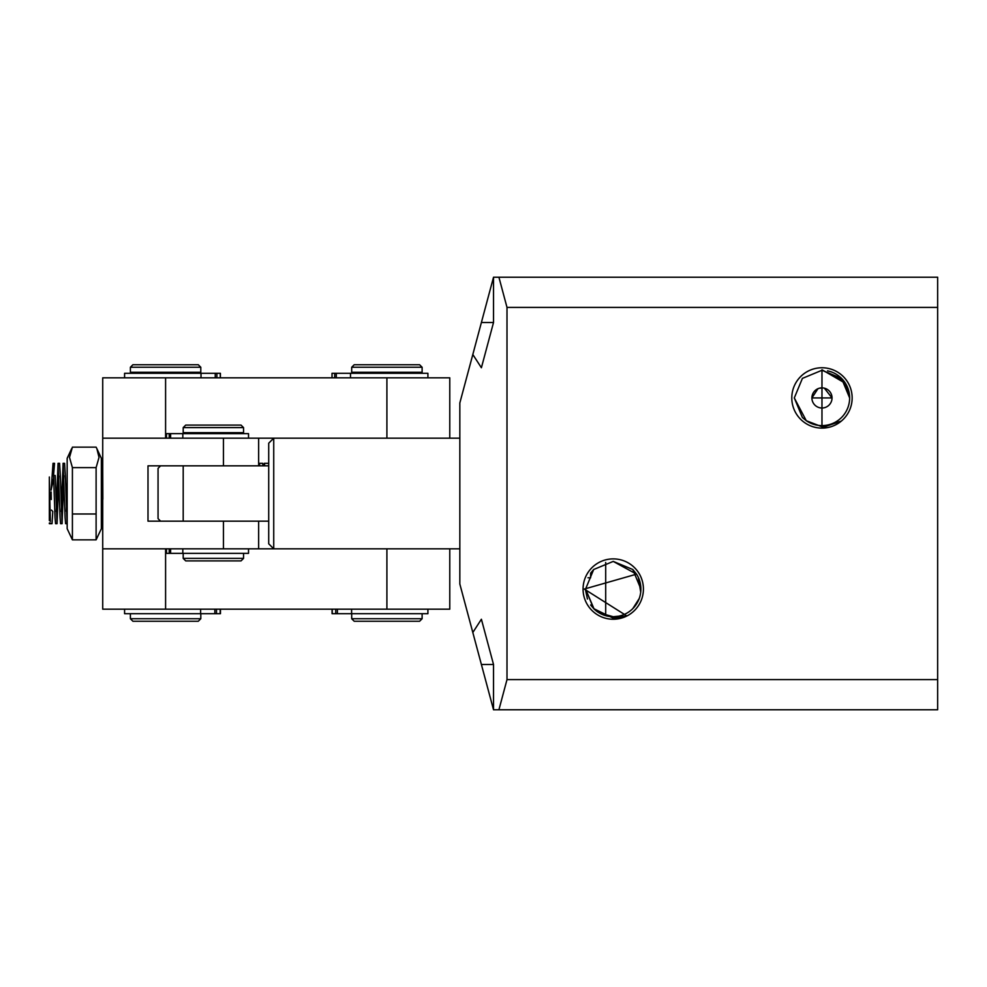 <?xml version="1.0" encoding="UTF-8"?>
<svg xmlns="http://www.w3.org/2000/svg" width="987" height="987" viewBox="0 0 987 987"><rect width="100%" height="100%" fill="white"/><g stroke="black" fill="none" stroke-linecap="round" stroke-linejoin="round"><path stroke-width="1.48" d="M821.974 367.756A30.178 30.178 0 0 0 791.796 397.934A30.178 30.178 0 0 0 821.974 428.111A30.178 30.178 0 0 0 852.151 397.934A30.178 30.178 0 0 0 821.974 367.756M821.974 369.755L821.974 427.704L841.109 421.19L821.974 426.754L806.28 420.721L802.406 417.501L794.301 397.934L802.406 378.379L821.974 370.273L841.529 378.379L849.634 397.934A27.661 27.661 0 0 0 845.489 383.388L821.974 369.755M822.22 370.273L843.305 380.328L845.119 382.796L849.634 397.934L841.529 378.379L821.974 370.273L802.406 378.379L794.301 397.934L802.406 378.379L821.974 370.273L841.529 378.379L849.634 397.934L841.529 378.379L821.974 370.273L802.406 378.379L794.301 397.934L802.406 417.501L806.28 420.721L802.406 417.501L794.301 397.934L802.406 417.501L806.28 420.721L802.406 417.501L794.301 397.934L802.406 417.501L794.301 397.934L802.406 417.501L806.28 420.721L802.406 417.501L794.301 397.934L802.406 417.501L806.28 420.721L802.406 417.501L794.301 397.934L806.28 420.721A27.661 27.661 0 0 0 849.634 397.934L841.529 378.379L821.974 370.273L802.406 378.379L794.301 397.934L802.406 378.379L821.974 370.273L841.529 378.379L849.634 397.934L841.529 378.379L821.974 370.273L802.406 378.379L794.301 397.934L802.406 378.379M636.541 574.15L584.267 589.066L626.733 615.863L613.235 618.183L593.68 608.621L585.575 589.066L593.68 569.499L613.235 561.406L632.803 569.499L636.541 574.15L613.235 561.406L632.803 569.499L636.541 574.15A27.661 27.661 0 0 1 640.896 589.066L632.803 569.499L613.235 561.406L593.68 569.499L585.575 589.066L593.68 608.621L585.575 589.066L593.68 569.499L613.235 561.406L632.803 569.499L636.541 574.15L632.803 569.499L613.235 561.406L632.803 569.499L636.541 574.15L632.803 569.499L613.235 561.406L632.803 569.499L636.541 574.15L632.803 569.499L613.235 561.406L593.68 569.499L585.575 589.066L593.68 608.621L585.575 589.066L593.68 569.499L613.235 561.406L593.68 569.499L585.575 589.066L594.075 609.016L585.575 589.066L593.68 569.499L613.235 561.406L593.68 569.499L585.575 589.066L594.075 609.016L585.575 589.066L593.68 569.499L613.235 561.406L593.68 569.499L585.575 589.066L594.075 609.016L585.575 589.066L593.68 569.499L613.235 561.406M643.413 589.066A30.178 30.178 0 0 0 613.235 558.889A30.178 30.178 0 0 0 583.058 589.066A30.178 30.178 0 0 0 613.235 619.244A30.178 30.178 0 0 0 643.413 589.066M599.06 612.816L613.235 616.727A27.661 27.661 0 0 1 594.075 609.016L590.608 604.969M632.815 608.609L639.255 598.467M585.599 590.238L587.425 599.01M593.755 569.425L590.608 573.163L590.608 577.777L587.981 577.777M618.738 616.172L613.235 616.727A27.661 27.661 0 0 0 640.896 589.066M824.355 388.162L832.029 397.934A10.055 10.055 0 0 1 821.974 408.001A10.055 10.055 0 0 1 811.906 397.934A10.055 10.055 0 0 1 821.974 387.879A10.055 10.055 0 0 1 832.029 397.934L811.906 397.934L817.964 388.705M819.568 388.175L823.17 387.953M841.529 378.379L821.974 370.273L802.406 378.379L794.301 397.934L802.406 378.379L821.974 370.273M845.205 382.931L847.327 386.879M848.252 389.322L849.634 397.934L848.623 390.531M845.119 382.796A27.661 27.661 0 0 0 830.894 371.754L827.538 370.841M506.997 679.599L506.997 307.401L498.916 277.224L937.65 277.224L937.65 709.776L498.916 709.776L506.997 679.599L937.65 679.599M498.916 277.224L493.525 277.224L493.525 322.49L481.397 367.756L472.822 354.506L481.397 322.49L459.831 402.967L459.831 584.033L493.525 709.776L498.916 709.776M506.997 307.401L937.65 307.401M493.525 709.776L493.525 664.51L481.397 619.244L472.822 632.494M493.525 277.224L481.397 322.49L493.525 322.49M640.723 592.2L638.33 577.432M422.115 372.284L351.693 372.284L351.693 367.25L422.115 367.25L422.115 372.284M422.115 618.738L419.598 621.255L354.21 621.255L351.693 618.738L422.115 618.738L422.115 613.704M422.115 367.25L419.598 364.746L354.21 364.746L351.693 367.25M183.2 558.383L243.555 558.383L241.038 560.9L185.716 560.9L183.2 558.383L183.2 553.349M241.729 427.605L183.2 427.605L183.2 432.639L243.555 432.639L243.555 427.605L241.729 427.605M243.555 427.605L241.038 425.101L185.716 425.101L183.2 427.605M459.831 438.179L273.732 438.179L273.732 548.821L258.643 548.821L258.643 521.161L258.643 548.821L102.722 548.821L102.722 438.179L102.722 548.821L258.643 548.821M258.643 438.179L102.722 438.179L258.643 438.179L258.643 465.839L258.643 438.179L273.732 438.179L268.711 443.2L268.711 543.8L273.732 548.821L459.831 548.821M183.2 465.839L183.2 521.161M268.711 465.839L148.001 465.839L148.001 521.161L268.711 521.161M160.573 465.839L158.056 468.356L158.056 518.644L160.573 521.161M605.697 562.454L605.697 615.678M386.904 548.821L386.904 609.176L449.776 609.176L449.776 548.821M102.722 548.821L102.722 609.176L165.594 609.176L165.594 548.821M386.904 609.176L165.594 609.176M223.444 465.839L223.444 438.179L223.444 465.839L258.643 465.839L148.001 465.839L148.001 521.161L223.444 521.161L223.444 548.821L223.444 521.161L258.643 521.161L223.444 521.161M148.001 521.161L148.001 465.839L148.001 521.161M449.776 438.179L449.776 377.824L102.722 377.824L102.722 438.179M200.793 372.284L130.395 372.284L130.395 367.25L200.793 367.25L200.793 372.284M132.924 621.255L130.395 618.738L200.805 618.738L200.805 613.704M200.805 367.25L198.288 364.746L132.9 364.746L130.395 367.25M132.9 621.255L198.288 621.255L200.805 618.738M351.606 609.176L351.606 613.704L427.914 613.704L427.914 609.176M351.606 613.704L337.381 613.704L337.381 609.176M332.076 613.704L332.076 609.176L332.076 613.704L337.381 613.704M124.584 377.824L124.584 373.296L201.015 373.296L201.015 377.824M201.015 373.296L220.397 373.296L220.397 377.824L220.397 373.296M332.014 373.296L332.014 377.824L332.027 373.296L427.914 373.296L427.914 377.824M350.496 373.296L350.496 377.824M124.584 609.176L124.584 613.704L220.459 613.704L220.459 609.176L220.459 613.704M200.62 609.176L200.62 613.704M220.163 613.704L220.163 609.176L220.175 613.704M166.458 553.349L166.458 548.821L166.458 553.349L248.527 553.349L248.527 548.821M182.817 553.349L182.817 548.821M248.527 438.179L248.527 433.651L166.458 433.651L166.458 438.179L166.458 433.651M182.817 438.179L182.817 433.651M65.352 475.5L64.599 463.322L63.094 463.322L65.105 517.719L65.611 523.678L67.116 523.678L65.352 475.5M61.33 511.5L63.094 463.322M60.318 475.5L59.578 463.322L58.06 463.322L60.071 517.719L60.577 523.678L62.095 523.678L60.318 475.5M56.296 511.5L58.06 463.322M66.363 511.241L67.165 482.668M63.847 475.759L62.095 523.678M58.813 475.993L57.061 523.678L55.198 475.5L53.582 475.524L55.038 517.719L55.556 523.678L57.061 523.678M51.472 510.082L52.78 511.5L52.04 523.678L49.732 523.036M49.35 523.036L49.35 523.678L52.04 523.678M49.35 479.978L50.349 521.531M49.35 476.992L49.35 520.568M51.151 491.933L51.275 499.508M53.532 475.524L54.544 463.322L53.039 463.322L53.532 475.524M53.73 477.831L51.114 490.169M51.114 489.934L53.039 463.322M102.722 515.35L101.365 522.481M101.365 517.793L102.722 512.635M263.948 465.839L264.282 463.322L264.849 465.839M102.722 471.589L102.845 499.262M258.927 465.839L259.248 463.322L259.803 465.839M262.974 465.839L262.641 463.322L259.248 463.322M96.874 448.666L101.365 458.289L101.365 528.711L96.109 539.852L96.109 467.628L99.021 457.388L96.874 448.666L96.109 447.148L72.409 447.148L69.509 457.388L72.409 467.628L96.109 467.628M71.644 448.666L67.165 458.289L67.165 528.711L72.409 539.852L72.409 467.628M72.409 539.852L96.109 539.852M72.409 513.993L96.109 513.993M481.397 664.51L493.525 664.51M386.904 377.824L386.904 438.179M165.594 438.179L165.594 377.824M335.728 609.176L335.728 613.704M332.261 609.176L332.261 613.704L332.249 609.176M220.274 373.296L220.274 377.824L220.286 373.296M216.881 373.296L216.881 377.824M215.24 373.296L215.24 377.824M336.283 377.824L336.283 373.296M334.704 373.296L334.704 377.824M216.498 609.176L216.498 613.704M214.845 609.176L214.845 613.704M169.221 553.349L169.221 548.821M170.615 553.349L170.615 548.821M169.221 438.179L169.221 433.651M170.615 438.179L170.615 433.651M419.598 373.296L419.598 372.284M354.21 373.296L354.21 372.284M351.693 618.738L351.693 613.704M185.716 432.639L185.716 433.651M241.038 432.639L241.038 433.651M243.555 553.349L243.555 558.383M132.9 373.296L132.9 372.284M130.395 618.738L130.395 613.704M198.288 373.296L198.288 372.284M268.711 463.322L264.282 463.322"/></g></svg>
